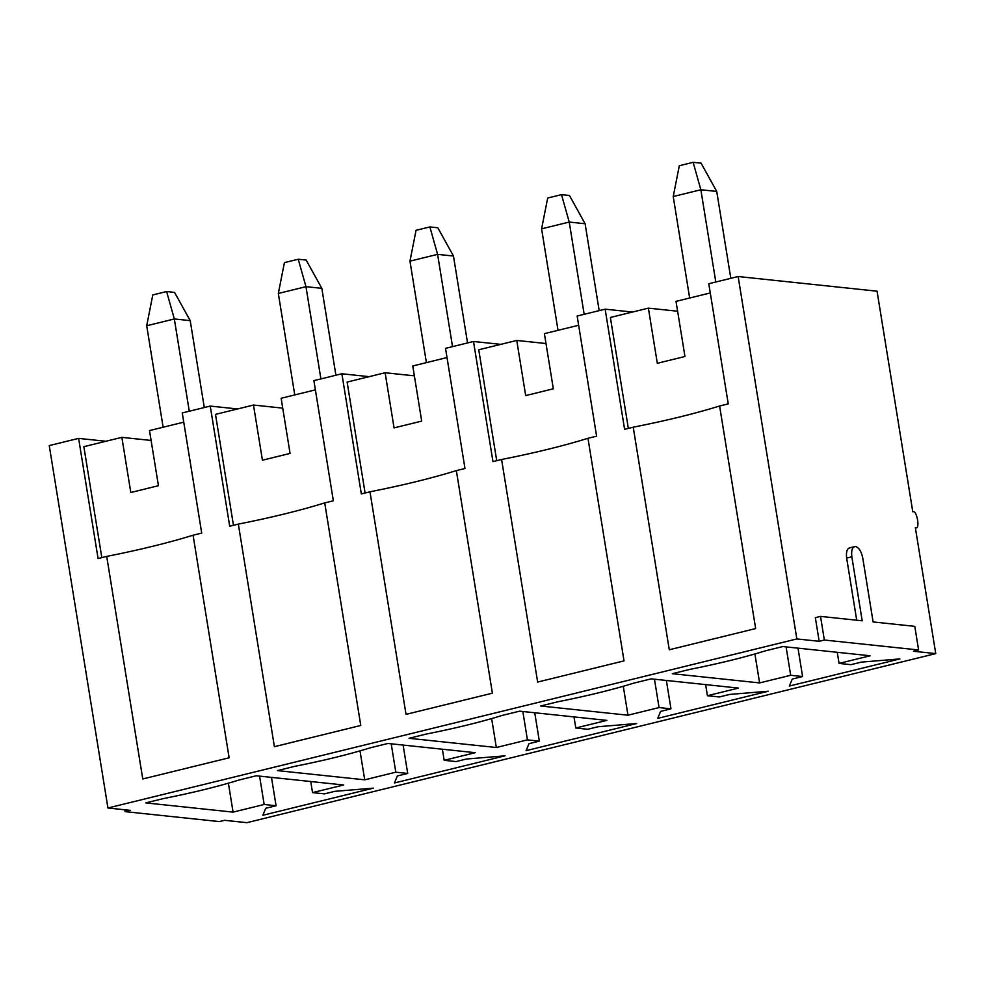 <?xml version="1.0" encoding="UTF-8"?>
<svg xmlns="http://www.w3.org/2000/svg" width="985" height="985" viewBox="0 0 985 985"><rect width="100%" height="100%" fill="white"/><g stroke="black" fill="none" stroke-linecap="round" stroke-linejoin="round"><path stroke-width="1.48" d="M689.648 298.012L673.223 196.544L689.648 298.012M730.808 278.324L716.735 191.435L700.852 189.76L715.799 282.005L700.852 189.76L673.223 196.544L700.852 189.76L693.132 162.328L701.074 163.165L693.132 162.328L679.305 165.726L693.132 162.328L700.852 189.76L716.735 191.435L730.808 278.324M679.305 165.726L673.223 196.544L679.305 165.726M716.735 191.435L701.074 163.165L716.735 191.435M558.027 330.32L541.59 228.84L558.027 330.32M599.175 310.632L585.102 223.743L569.231 222.056L584.167 314.313L569.231 222.056L541.59 228.84L569.231 222.056L561.499 194.636L569.441 195.473L561.499 194.636L547.685 198.022L561.499 194.636L569.231 222.056L585.102 223.743L599.175 310.632M547.685 198.022L541.59 228.84L547.685 198.022M585.102 223.743L569.441 195.473L585.102 223.743M426.394 362.615L409.957 261.148L426.394 362.615M467.543 342.94L453.469 256.038L437.599 254.364L452.534 346.621L437.599 254.364L409.957 261.148L437.599 254.364L429.866 226.932L437.808 227.769L429.866 226.932L416.052 230.33L429.866 226.932L437.599 254.364L453.469 256.038L467.543 342.94M416.052 230.33L409.957 261.148L416.052 230.33M453.469 256.038L437.808 227.769L453.469 256.038M294.761 394.923L278.324 293.456L294.761 394.923M335.91 375.236L321.836 288.346L305.966 286.672L320.913 378.917L305.966 286.672L278.324 293.456L305.966 286.672L298.246 259.24L306.175 260.077L298.246 259.24L284.419 262.626L298.246 259.24L305.966 286.672L321.836 288.346L335.91 375.236M284.419 262.626L278.324 293.456L284.419 262.626M321.836 288.346L306.175 260.077L321.836 288.346M163.128 427.219L146.703 325.752L163.128 427.219M204.289 407.544L190.216 320.642L174.333 318.968L189.28 411.225L174.333 318.968L146.703 325.752L174.333 318.968L166.613 291.535L174.542 292.385L166.613 291.535L152.786 294.934L166.613 291.535L174.333 318.968L190.216 320.642L204.289 407.544M152.786 294.934L146.703 325.752L152.786 294.934M190.216 320.642L174.542 292.385L190.216 320.642M855.534 546.515C858.932 547.562 861.333 551.366 862.737 557.929C861.333 551.366 858.932 547.562 855.534 546.515C852.345 546.86 851.114 550.283 851.828 556.784L862.195 620.796L820.53 616.388L824.346 640.028L819.175 641.297L796.84 638.945L738.147 276.526L877.056 291.191L912.787 511.794C917.035 509.491 920.495 530.853 915.336 527.554L935.75 653.609L913.427 651.257L918.611 649.977L824.346 640.028L918.611 649.977L914.782 626.349L873.104 621.941L862.737 557.929L873.104 621.941L914.782 626.349L918.611 649.977L913.427 651.257L935.75 653.609L246.853 822.672L935.75 653.609L915.336 527.554C920.495 530.853 917.035 509.491 912.787 511.794L877.056 291.191L738.147 276.526L708.781 283.729L738.147 276.526L796.84 638.945L107.944 807.995L796.84 638.945L819.175 641.297L824.346 640.028L820.53 616.388L815.346 617.657L819.175 641.297L815.346 617.657L820.53 616.388L862.195 620.796L851.828 556.784L846.644 558.052L856.716 620.218L846.644 558.052L851.828 556.784C851.114 550.283 852.345 546.86 855.534 546.515L849.452 547.845M49.25 445.589L78.615 438.387L105.924 441.268L78.615 438.387L49.25 445.589L107.944 807.995L130.266 810.359L125.095 811.628L219.347 821.588L224.531 820.308L246.853 822.672L224.531 820.308L219.347 821.588L125.095 811.628L124.787 809.781L125.095 811.628L130.266 810.359L107.944 807.995L49.25 445.589M182.262 412.949L210.248 406.079L237.557 408.96L210.248 406.079L182.262 412.949L201.716 533.094L193.085 535.212L229.136 757.785L142.763 778.975L106.712 556.414L98.081 558.532L78.615 438.387L98.081 558.532L106.712 556.414C139.993 549.815 168.78 542.747 193.085 535.212L201.716 533.094L182.262 412.949M313.895 380.641L341.881 373.771L369.178 376.664L341.881 373.771L313.895 380.641L333.349 500.786L324.718 502.904L360.769 725.477L274.396 746.679L238.345 524.106L229.702 526.224L210.248 406.079L229.702 526.224L238.345 524.106C271.614 517.519 300.413 510.452 324.718 502.904L333.349 500.786L313.895 380.641M445.528 348.345L473.502 341.475L500.811 344.356L473.502 341.475L445.528 348.345L464.982 468.491L456.35 470.608L492.389 693.181L406.017 714.371L369.978 491.798L361.335 493.928L341.881 373.771L361.335 493.928L369.978 491.798C403.247 485.211 432.046 478.144 456.35 470.608L464.982 468.491L445.528 348.345M577.148 316.037L605.135 309.167L632.444 312.048L605.135 309.167L577.148 316.037L596.615 436.183L587.971 438.3L624.022 660.873L537.65 682.063L501.599 459.502L492.968 461.62L473.502 341.475L492.968 461.62L501.599 459.502C534.88 452.903 563.666 445.848 587.971 438.3L596.615 436.183L577.148 316.037M708.781 283.729L728.247 403.887L719.604 406.005L755.655 628.565L669.283 649.768L633.232 427.194L624.601 429.312L605.135 309.167L624.601 429.312L633.232 427.194C666.513 420.607 695.299 413.54 719.604 406.005L728.247 403.887L708.781 283.729M158.437 485.716L149.498 430.568L158.437 485.716L130.796 492.5L158.437 485.716M151.099 440.443L121.869 437.352L130.796 492.5L121.869 437.352L83.86 446.673L101.824 557.608L83.86 446.673L121.869 437.352L151.099 440.443M456.08 761.577L466.434 759.029L505.022 755.827L394.468 782.964L397.337 775.983L407.704 773.447L395.798 772.191L364.709 779.812L277.401 770.602L294.675 766.355C323.966 760.555 349.293 754.338 370.68 747.701L387.955 743.466L475.262 752.688L444.173 760.321L456.08 761.577L444.173 760.321L475.262 752.688L387.955 743.466L370.68 747.701C349.293 754.338 323.966 760.555 294.675 766.355L277.401 770.602L364.709 779.812L395.798 772.191L407.704 773.447L397.337 775.983L394.468 782.964L505.022 755.827L466.434 759.029L456.08 761.577M719.333 696.974L729.7 694.425L768.288 691.224L657.734 718.361L660.603 711.379L670.97 708.843L659.063 707.575L627.962 715.208L540.654 705.986L557.929 701.751C587.22 695.952 612.559 689.734 633.934 683.097L651.208 678.862L738.516 688.084L707.427 695.705L719.333 696.974L707.427 695.705L738.516 688.084L651.208 678.862L633.934 683.097C612.559 689.734 587.22 695.952 557.929 701.751L540.654 705.986L627.962 715.208L659.063 707.575L670.97 708.843L660.603 711.379L657.734 718.361L768.288 691.224L729.7 694.425L719.333 696.974M850.966 664.666L861.333 662.117L899.921 658.916L789.367 686.053L792.236 679.084L802.59 676.535L790.684 675.279L759.595 682.913L672.287 673.691L689.562 669.443C718.853 663.644 744.192 657.426 765.567 650.789L782.841 646.554L870.149 655.776L839.06 663.41L850.966 664.666L839.06 663.41L870.149 655.776L782.841 646.554L765.567 650.789C744.192 657.426 718.853 663.644 689.562 669.443L672.287 673.691L759.595 682.913L790.684 675.279L802.59 676.535L792.236 679.084L789.367 686.053L899.921 658.916L861.333 662.117L850.966 664.666M587.7 729.269L598.067 726.733L636.655 723.532L526.101 750.656L528.97 743.687L539.337 741.139L527.431 739.883L496.341 747.516L409.021 738.294L426.296 734.059C455.599 728.26 480.926 722.042 502.301 715.405L519.575 711.158L606.895 720.38L575.794 728.013L587.7 729.269L575.794 728.013L606.895 720.38L519.575 711.158L502.301 715.405C480.926 722.042 455.599 728.26 426.296 734.059L409.021 738.294L496.341 747.516L527.431 739.883L539.337 741.139L528.97 743.687L526.101 750.656L636.655 723.532L598.067 726.733L587.7 729.269M324.447 793.873L334.814 791.337L373.401 788.135L262.847 815.26L265.716 808.291L276.071 805.742L264.165 804.486L233.076 812.12L145.768 802.898L163.042 798.663C192.334 792.863 217.673 786.646 239.047 780.009L256.322 775.774L343.63 784.996L312.541 792.617L324.447 793.873L312.541 792.617L343.63 784.996L256.322 775.774L239.047 780.009C217.673 786.646 192.334 792.863 163.042 798.663L145.768 802.898L233.076 812.12L264.165 804.486L276.071 805.742L265.716 808.291L262.847 815.26L373.401 788.135L334.814 791.337L324.447 793.873M290.07 453.42L281.131 398.272L290.07 453.42L262.429 460.204L290.07 453.42M282.732 408.135L253.49 405.044L262.429 460.204L253.49 405.044L215.493 414.377L233.457 525.3L215.493 414.377L253.49 405.044L282.732 408.135M421.691 421.112L412.764 365.964L421.691 421.112L394.062 427.896L421.691 421.112M414.365 375.839L385.123 372.749L394.062 427.896L385.123 372.749L347.126 382.069L365.09 493.005L347.126 382.069L385.123 372.749L414.365 375.839M553.324 388.804L544.397 333.656L553.324 388.804L525.682 395.588L553.324 388.804M545.998 343.531L516.756 340.441L525.682 395.588L516.756 340.441L478.747 349.773L496.723 460.697L478.747 349.773L516.756 340.441L545.998 343.531M684.957 356.508L676.018 301.361L684.957 356.508L657.315 363.293L684.957 356.508M677.618 311.223L648.389 308.145L657.315 363.293L648.389 308.145L610.38 317.465L628.344 428.401L610.38 317.465L648.389 308.145L677.618 311.223M915.348 527.664L915.976 527.517L915.336 527.554M797.998 648.155L802.59 676.535L797.998 648.155M786.092 646.899L790.684 675.279L786.092 646.899M754.916 653.978L759.595 682.913L754.916 653.978M837.262 652.304L839.06 663.41L837.262 652.304M710.271 292.951L676.018 301.361L710.271 292.951M719.604 406.005C695.299 413.54 666.513 420.607 633.232 427.194L669.283 649.768L755.655 628.565L719.604 406.005M666.365 680.463L670.97 708.843L666.365 680.463M654.459 679.207L659.063 707.575L654.459 679.207M623.283 686.286L627.962 715.208L623.283 686.286M705.629 684.612L707.427 695.705L705.629 684.612M578.651 325.259L544.397 333.656L578.651 325.259M587.971 438.3C563.666 445.848 534.88 452.903 501.599 459.502L537.65 682.063L624.022 660.873L587.971 438.3M534.744 712.758L539.337 741.139L534.744 712.758M522.838 711.502L527.431 739.883L522.838 711.502M491.65 718.582L496.341 747.516L491.65 718.582M573.996 716.908L575.794 728.013L573.996 716.908M447.018 357.555L412.764 365.964L447.018 357.555M456.35 470.608C432.046 478.144 403.247 485.211 369.978 491.798L406.017 714.371L492.389 693.181L456.35 470.608M403.111 745.066L407.704 773.447L403.111 745.066M391.205 743.81L395.798 772.191L391.205 743.81M360.017 750.89L364.709 779.812L360.017 750.89M442.363 749.216L444.173 760.321L442.363 749.216M315.385 389.863L281.131 398.272L315.385 389.863M324.718 502.904C300.413 510.452 271.614 517.519 238.345 524.106L274.396 746.679L360.769 725.477L324.718 502.904M271.478 777.374L276.071 805.742L271.478 777.374M259.572 776.106L264.165 804.486L259.572 776.106M228.397 783.198L233.076 812.12L228.397 783.198M310.743 781.511L312.541 792.617L310.743 781.511M183.752 422.159L149.498 430.568L183.752 422.159M193.085 535.212C168.78 542.747 139.993 549.815 106.712 556.414L142.763 778.975L229.136 757.785L193.085 535.212M850.35 547.795C847.174 548.14 845.93 551.551 846.644 558.052C845.93 551.551 847.174 548.14 850.35 547.795"/></g></svg>
